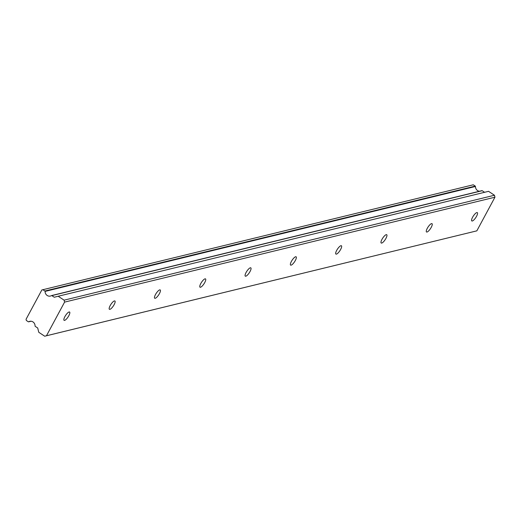 <?xml version="1.0" encoding="UTF-8"?>
<svg xmlns="http://www.w3.org/2000/svg" width="521" height="521" viewBox="0 0 521 521"><rect width="100%" height="100%" fill="white"/><g stroke="black" fill="none" stroke-linecap="round" stroke-linejoin="round"><path stroke-width="0.78" d="M69.117 311.975A4.989 1.452 123.5 0 0 65.236 316.019A4.989 1.452 123.5 0 0 64.096 320.337A4.989 1.452 123.5 0 0 64.584 320.382A4.989 1.452 123.5 0 0 68.466 316.338A4.989 1.452 123.5 0 0 69.606 312.027A4.989 1.452 123.5 0 0 69.117 311.975M476.832 212.581A4.989 1.452 123.5 0 0 472.951 216.625A4.989 1.452 123.5 0 0 471.811 220.943A4.989 1.452 123.5 0 0 472.306 220.989A4.989 1.452 123.5 0 0 476.181 216.944A4.989 1.452 123.5 0 0 477.321 212.627A4.989 1.452 123.5 0 0 476.832 212.581M431.531 223.626A4.989 1.452 123.5 0 0 427.65 227.67A4.989 1.452 123.5 0 0 426.51 231.988A4.989 1.452 123.5 0 0 426.999 232.034A4.989 1.452 123.5 0 0 430.88 227.99A4.989 1.452 123.5 0 0 432.02 223.672A4.989 1.452 123.5 0 0 431.531 223.626M386.23 234.665A4.989 1.452 123.5 0 0 382.349 238.709A4.989 1.452 123.5 0 0 381.209 243.027A4.989 1.452 123.5 0 0 381.698 243.079A4.989 1.452 123.5 0 0 385.579 239.035A4.989 1.452 123.5 0 0 386.719 234.717A4.989 1.452 123.5 0 0 386.23 234.665M340.929 245.71A4.989 1.452 123.5 0 0 337.048 249.754A4.989 1.452 123.5 0 0 335.908 254.072A4.989 1.452 123.5 0 0 336.397 254.124A4.989 1.452 123.5 0 0 340.278 250.08A4.989 1.452 123.5 0 0 341.418 245.762A4.989 1.452 123.5 0 0 340.929 245.71M295.622 256.755A4.989 1.452 123.5 0 0 291.747 260.8A4.989 1.452 123.5 0 0 290.607 265.117A4.989 1.452 123.5 0 0 291.096 265.163A4.989 1.452 123.5 0 0 294.977 261.125A4.989 1.452 123.5 0 0 296.117 256.807A4.989 1.452 123.5 0 0 295.622 256.755M250.321 267.801A4.989 1.452 123.5 0 0 246.446 271.845A4.989 1.452 123.5 0 0 245.306 276.163A4.989 1.452 123.5 0 0 245.795 276.208A4.989 1.452 123.5 0 0 249.676 272.164A4.989 1.452 123.5 0 0 250.816 267.846A4.989 1.452 123.5 0 0 250.321 267.801M205.02 278.846A4.989 1.452 123.5 0 0 201.145 282.89A4.989 1.452 123.5 0 0 199.999 287.208A4.989 1.452 123.5 0 0 200.494 287.253A4.989 1.452 123.5 0 0 204.369 283.209A4.989 1.452 123.5 0 0 205.515 278.891A4.989 1.452 123.5 0 0 205.02 278.846M159.719 289.884A4.989 1.452 123.5 0 0 155.838 293.929A4.989 1.452 123.5 0 0 154.698 298.246A4.989 1.452 123.5 0 0 155.193 298.299A4.989 1.452 123.5 0 0 159.068 294.254A4.989 1.452 123.5 0 0 160.208 289.936A4.989 1.452 123.5 0 0 159.719 289.884M114.418 300.93A4.989 1.452 123.5 0 0 110.537 304.974A4.989 1.452 123.5 0 0 109.397 309.292A4.989 1.452 123.5 0 0 109.892 309.344A4.989 1.452 123.5 0 0 113.767 305.299A4.989 1.452 123.5 0 0 114.907 300.982A4.989 1.452 123.5 0 0 114.418 300.93M44.884 291.018L42.904 289.709L473.27 184.792L475.25 186.101L44.884 291.018A0.43 0.391 76.3 0 1 45.08 291.402L475.445 186.485A4.559 4.161 -103.7 0 0 477.562 190.569A4.559 4.161 -103.7 0 0 479.476 191.246M45.08 291.402A4.559 4.161 -103.7 0 0 47.196 295.485A4.559 4.161 -103.7 0 0 50.342 296.065A4.559 4.161 -103.7 0 0 51.436 295.615A0.43 0.391 76.3 0 1 51.833 295.622L482.199 190.706A0.43 0.391 -103.7 0 0 481.801 190.699L51.651 295.563M476.839 230.849L46.467 335.758L64.584 302.121L494.95 197.205L476.839 230.849L44.689 336.208L38.782 332.294L37.701 327.996L35.272 326.38A0.43 0.391 76.3 0 1 35.076 325.996A4.559 4.161 -103.7 0 0 29.808 321.333A4.559 4.161 -103.7 0 0 28.72 321.789A0.43 0.391 76.3 0 1 28.323 321.776L26.343 320.467L26.05 319.288L41.836 289.976L42.904 289.709M64.584 302.121L64.096 300.168L58.189 296.247L54.262 297.237L51.833 295.622M46.467 335.758L44.689 336.208M482.199 190.706L484.595 192.301M58.189 296.247L488.555 191.331L494.462 195.251L494.95 197.205M475.445 186.485A0.43 0.391 -103.7 0 0 475.25 186.101M64.096 300.168L494.462 195.251M30.993 321.236L28.72 321.789M51.54 295.57L481.905 190.653M28.616 321.828L31.045 321.236"/></g></svg>
